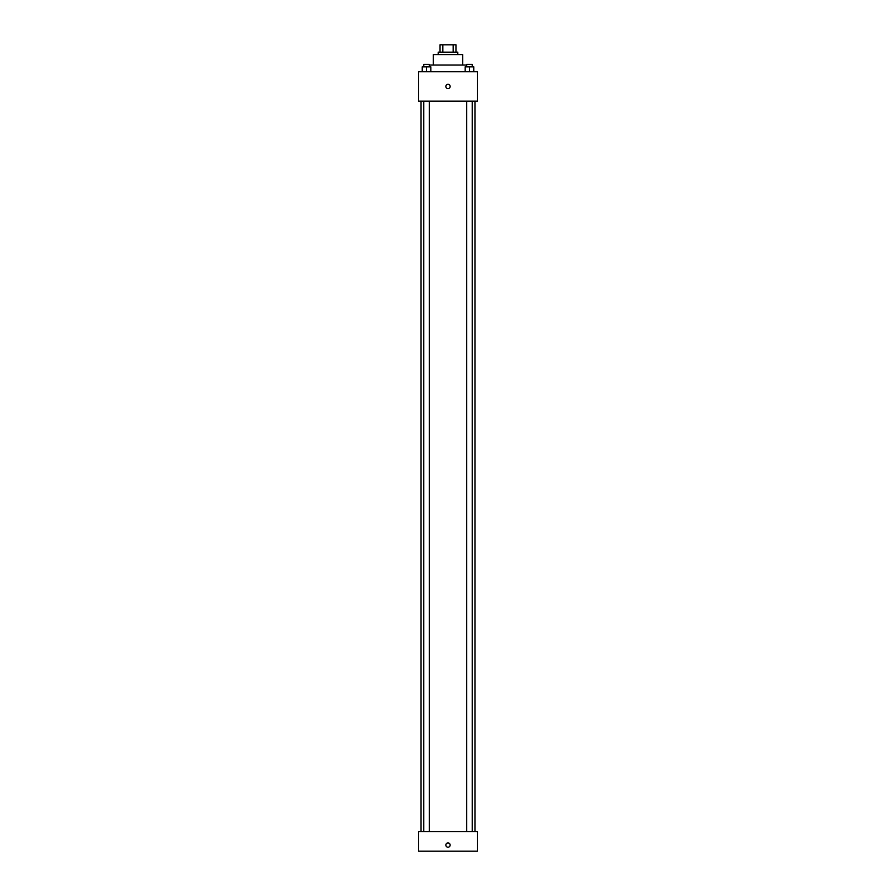 <?xml version="1.0" encoding="UTF-8"?>
<svg xmlns="http://www.w3.org/2000/svg" width="896" height="896" viewBox="0 0 896 896"><rect width="100%" height="100%" fill="white"/><g stroke="black" fill="none" stroke-linecap="round" stroke-linejoin="round"><path stroke-width="1.34" d="M442.837 52.158L442.837 44.8L440.037 44.8L440.037 52.158L440.037 44.8M442.837 44.8L455.963 44.8L455.963 52.158M453.163 52.158L453.163 44.8M438.2 54.6L438.2 52.158L457.8 52.158L457.8 54.6M433.294 65.016L433.294 54.6L462.706 54.6L462.706 65.016M429.285 65.016L466.715 65.016M418.589 71.758L477.411 71.758L477.411 101.17L418.589 101.17L418.589 71.758M448 88.614A2.139 2.139 0 0 1 446.141 85.4A2.139 2.139 0 0 1 449.859 85.4A2.139 2.139 0 0 1 448 88.614M418.589 831.589L477.411 831.589L477.411 851.2L418.589 851.2L418.589 831.589M448 847.213A2.139 2.139 0 0 1 446.141 843.998A2.139 2.139 0 0 1 449.859 843.998A2.139 2.139 0 0 1 448 847.213M465.181 71.758L465.181 66.864L473.76 66.864L473.76 71.758L473.76 66.864M469.47 71.758L469.47 66.864M472.226 66.864L472.226 64.411L466.715 64.411L466.715 66.864M422.24 71.758L422.24 66.864L430.819 66.864L430.819 71.758L430.819 66.864M426.53 71.758L426.53 66.864M429.285 66.864L429.285 64.411L423.774 64.411L423.774 66.864M474.958 831.589L474.958 101.17M421.042 831.589L421.042 101.17M466.715 101.17L466.715 831.589M472.226 101.17L472.226 831.589M429.285 831.589L429.285 101.17M423.774 831.589L423.774 101.17"/></g></svg>
